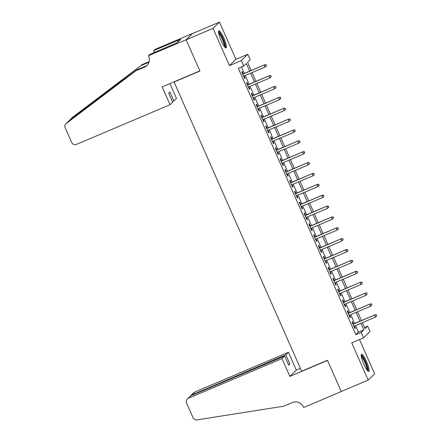 <?xml version="1.0" encoding="UTF-8"?>
<svg xmlns="http://www.w3.org/2000/svg" width="442" height="442" viewBox="0 0 442 442"><rect width="100%" height="100%" fill="white"/><g stroke="black" fill="none" stroke-linecap="round" stroke-linejoin="round"><path stroke-width="0.66" d="M366.529 361.495A9.293 1.779 67 0 0 361.534 354.263A9.293 1.779 67 0 0 363.805 364.142A9.293 1.779 67 0 0 368.794 371.374A9.293 1.779 67 0 0 366.529 361.495M223.873 38.051A9.293 1.779 67 0 0 218.884 30.818A9.293 1.779 67 0 0 221.149 40.703A9.293 1.779 67 0 0 226.138 47.929A9.293 1.779 67 0 0 223.873 38.051M364.495 327.45L367.65 326.113L370.048 331.55L363.584 337.832L361.191 332.395L363.81 329.848L360.91 323.273M174.435 81.676L174.082 82.019L301.632 371.214L327.467 360.252L341.252 391.513L368.169 380.092L374.628 373.81L359.523 339.555M174.082 82.019L199.917 71.057L186.132 39.802L192.596 33.515L219.508 22.1L213.044 28.382L229.47 65.62L241.31 60.598L247.774 54.311L250.172 59.747L247.553 62.294L251.167 70.488M229.47 65.62L235.934 59.339L219.508 22.1M235.934 59.339L247.774 54.311M186.132 39.802L213.044 28.382M353.495 323.92L352.473 321.61L352.036 322.036L354.915 328.555L355.351 328.13L354.423 326.025M348.699 313.046L347.677 310.737L347.241 311.162L350.119 317.682L350.556 317.262L349.628 315.152M343.904 302.179L342.882 299.864L342.445 300.289L345.324 306.814L345.76 306.389L344.832 304.278M339.108 291.306L338.091 288.991L337.649 289.416L340.528 295.941L340.964 295.516L340.036 293.405M334.312 280.432L333.296 278.123L332.859 278.543L335.732 285.068L336.169 284.642L335.24 282.532M329.517 269.559L328.5 267.25L328.063 267.675L330.936 274.195L331.373 273.775L330.445 271.664M324.721 258.686L323.704 256.377L323.268 256.802L326.146 263.327L326.583 262.902L325.649 260.791M319.925 247.818L318.909 245.503L318.472 245.929L321.351 252.454L321.787 252.028L320.853 249.918M315.135 236.945L314.113 234.63L313.676 235.056L316.555 241.581L316.991 241.155L316.058 239.045M310.339 226.072L309.317 223.762L308.881 224.188L311.759 230.707L312.196 230.282L311.262 228.177M305.544 215.199L304.521 212.889L304.085 213.315L306.963 219.834L307.4 219.414L306.472 217.304M300.748 204.326L299.726 202.016L299.289 202.442L302.168 208.967L302.604 208.541L301.676 206.431M295.952 193.458L294.93 191.143L294.494 191.568L297.372 198.093L297.809 197.668L296.88 195.557M291.156 182.585L290.14 180.275L289.703 180.695L292.576 187.22L293.013 186.795L292.085 184.684M286.361 171.711L285.344 169.402L284.908 169.827L287.781 176.347L288.217 175.922L287.289 173.817M281.565 160.838L280.548 158.529L280.112 158.954L282.985 165.479L283.427 165.054L282.493 162.943M276.769 149.971L275.753 147.656L275.316 148.081L278.195 154.606L278.631 154.181L277.698 152.07M271.974 139.097L270.957 136.782L270.521 137.208L273.399 143.733L273.836 143.307L272.902 141.197M267.183 128.224L266.161 125.915L265.725 126.34L268.603 132.86L269.04 132.434L268.106 130.329M262.388 117.351L261.366 115.042L260.929 115.467L263.808 121.986L264.244 121.567L263.316 119.456M257.592 106.478L256.57 104.168L256.133 104.594L259.012 111.119L259.448 110.693L258.52 108.583M252.796 95.61L251.774 93.295L251.338 93.721L254.216 100.246L254.653 99.82L253.725 97.71M248.001 84.737L246.984 82.427L246.542 82.847L249.421 89.372L249.857 88.947L248.929 86.836M249.691 71.112L246.327 63.488L243.708 66.035L238.326 68.317L355.804 334.682L358.423 332.135L355.523 325.555M354.594 323.45L350.727 314.682M349.804 312.582L345.937 303.809M345.009 301.709L341.141 292.936M340.213 290.836L336.345 282.068M335.417 279.963L331.55 271.195M330.622 269.09L326.754 260.321M325.826 258.222L321.958 249.448M321.03 247.349L317.163 238.581M316.234 236.476L312.367 227.707M311.439 225.602L307.571 216.834M306.649 214.735L302.776 205.961M301.853 203.861L297.985 195.088M297.057 192.988L293.19 184.22M292.261 182.115L288.394 173.347M287.466 171.242L283.598 162.474M282.67 160.374L278.803 151.6M277.874 149.501L274.007 140.733M273.079 138.628L269.211 129.86M268.283 127.755L264.415 118.986M263.487 116.881L259.62 108.113M258.697 106.014L254.83 97.24M253.901 95.14L250.034 86.372M249.106 84.267L245.238 75.499M244.31 73.394L241.481 66.98M243.205 73.864L242.188 71.554L241.752 71.98L244.625 78.499L245.061 78.074L244.133 75.969M363.584 337.832L351.744 342.854L368.169 380.092M355.804 334.682L361.191 332.395M243.708 66.035L241.31 60.598M362.379 322.649L365.031 328.66L367.65 326.113M252.089 72.593L255.957 81.361M256.885 83.461L260.752 92.234M261.681 94.334L265.548 103.102M266.476 105.207L270.344 113.975M271.272 116.08L275.139 124.848M276.068 126.948L279.935 135.722M280.863 137.821L284.731 146.595M285.659 148.694L289.527 157.463M290.455 159.568L294.322 168.336M295.245 170.441L299.112 179.209M300.041 181.308L303.908 190.082M304.836 192.182L308.704 200.95M309.632 203.055L313.5 211.823M314.428 213.928L318.295 222.696M319.223 224.796L323.091 233.569M324.019 235.669L327.887 244.443M328.815 246.542L332.682 255.31M333.611 257.415L337.478 266.183M338.401 268.288L342.274 277.057M343.196 279.156L347.064 287.93M347.992 290.029L351.86 298.798M352.788 300.903L356.655 309.671M357.584 311.776L361.451 320.544M359.981 321.168L356.114 312.4M355.186 310.295L351.318 301.527M350.39 299.422L346.522 290.654M345.594 288.554L341.727 279.78M340.799 277.681L336.931 268.913M336.003 266.808L332.135 258.04M331.207 255.935L327.34 247.166M326.411 245.067L322.544 236.293M321.621 234.194L317.754 225.42M316.826 223.32L312.958 214.552M312.03 212.447L308.162 203.679M307.234 201.574L303.367 192.806M302.438 190.706L298.571 181.933M297.643 179.833L293.775 171.065M292.847 168.96L288.98 160.192M288.051 158.087L284.184 149.319M283.256 147.219L279.388 138.445M278.466 136.346L274.592 127.572M273.67 125.473L269.802 116.705M268.874 114.6L265.007 105.831M264.078 103.726L260.211 94.958M259.283 92.859L255.415 84.085M254.487 81.985L250.62 73.217M358.423 332.135L363.81 329.848M244.537 78.3L245.061 78.074M249.332 89.174L249.857 88.947M254.128 100.041L254.653 99.82M258.924 110.914L259.448 110.693M263.719 121.788L264.244 121.567M268.515 132.661L269.04 132.434M273.311 143.528L273.836 143.307M278.101 154.402L278.631 154.181M282.897 165.275L283.427 165.054M287.692 176.148L288.217 175.922M292.488 187.021L293.013 186.795M297.284 197.889L297.809 197.668M302.079 208.762L302.604 208.541M306.875 219.635L307.4 219.414M311.671 230.509L312.196 230.282M316.466 241.382L316.991 241.155M321.262 252.249L321.787 252.028M326.052 263.123L326.583 262.902M330.848 273.996L331.373 273.775M335.644 284.869L336.169 284.642M340.439 295.737L340.964 295.516M345.235 306.61L345.76 306.389M350.031 317.483L350.556 317.262M354.827 328.356L355.351 328.13M265.902 64.886L266.382 65.974L266.078 64.714L264.239 65.112L265.106 67.068L243.608 76.19M242.746 74.234L264.554 64.808L242.68 74.085M266.078 64.714L264.554 64.808M265.106 67.068L266.382 65.974M218.552 32.321A8.044 1.536 -113 0 1 221.05 35.078A8.044 1.536 -113 0 1 224.337 42.576A8.044 1.536 -113 0 1 224.829 47.123M224.265 46.41A7.448 1.425 67 0 0 220.558 35.653A7.448 1.425 67 0 0 218.668 33.222M225.547 47.791A9.232 1.762 67 0 0 220.961 34.388A9.232 1.762 67 0 0 218.569 31.343M361.208 355.766A8.044 1.536 -113 0 1 363.705 358.523A8.044 1.536 -113 0 1 366.993 366.015A8.044 1.536 -113 0 1 367.484 370.567M366.921 369.855A7.448 1.425 67 0 0 363.213 359.092A7.448 1.425 67 0 0 361.324 356.666M368.203 371.23A9.232 1.762 67 0 0 363.617 357.832A9.232 1.762 67 0 0 361.224 354.782M170.032 104.71L76.367 144.44A3.575 3.497 -134.2 0 1 71.703 142.551L65.156 127.71A3.575 3.497 -134.2 0 1 66.217 123.5L135.898 70.792L144.512 67.134A8.337 8.166 -134.2 0 0 148.689 56.327L148.429 55.731L186.11 39.747L199.845 70.897L162.164 86.881L170.032 104.71L172.64 102.168L168.662 93.146L169.899 91.942L173.883 100.964L172.391 101.599M65.891 123.777L68.77 121.014L136.854 69.858L145.468 66.206A8.337 8.166 -134.2 0 0 147.429 65.018M136.854 69.858L135.898 70.792M69.808 119.97L72.355 117.495A3.575 3.497 45.8 0 1 72.676 117.218L142.363 64.504L149.181 61.615M142.363 64.504L69.057 120.81M149.015 62.211L141.407 65.438M186.11 39.747L192.568 33.465L154.893 49.449L153.623 50.681L177.739 40.449L177.457 40.719L178.004 41.957M148.429 55.731L149.694 54.499L177.319 42.631L180.69 39.349L177.457 40.719M169.943 83.582L176.491 98.428L173.883 100.964M153.623 50.681L154.424 52.493M281.996 358.572L188.336 398.303A3.575 3.497 -134.2 0 0 186.546 402.933L193.088 417.773A3.575 3.497 -134.2 0 0 196.944 419.9L283.83 406.192L292.444 402.535A8.337 8.166 45.8 0 1 303.334 406.949L303.599 407.552L341.279 391.562L327.539 360.418L289.858 376.402L281.996 358.572L284.609 356.031L288.587 365.053L289.825 363.849L285.847 354.827L288.46 352.285L194.8 392.021L192.187 394.557L192.441 395.131M285.847 354.827L191.171 395.225L193.745 392.717A3.575 3.497 45.8 0 1 194.8 392.021M300.383 368.39L296.322 370.114L288.46 352.285M289.858 376.402L296.322 370.114M284.609 356.031L190.944 395.767L188.336 398.303M289.825 363.849L288.333 364.484M187.281 399.004L190.944 395.767M190.657 395.905L191.171 395.225M270.697 75.759L271.178 76.847L270.874 75.588L269.034 75.985L269.902 77.941L248.404 87.063M247.537 85.107L269.349 75.681L247.476 84.958M270.874 75.588L269.349 75.681M269.902 77.941L271.178 76.847M275.493 86.632L275.974 87.715L275.67 86.461L273.83 86.859L274.692 88.814L253.2 97.936M252.332 95.975L274.145 86.549L252.272 95.831M275.67 86.461L274.145 86.549M274.692 88.814L275.974 87.715M280.289 97.5L280.769 98.588L280.46 97.334L278.626 97.732L279.488 99.688L257.99 108.804M257.128 106.848L278.941 97.422L257.067 106.704M280.46 97.334L278.941 97.422M279.488 99.688L280.769 98.588M285.084 108.373L285.56 109.461L285.256 108.207L283.421 108.599L284.283 110.561L262.786 119.677M261.924 117.721L283.736 108.296L261.863 117.578M285.256 108.207L283.736 108.296M284.283 110.561L285.56 109.461M289.88 119.246L290.355 120.335L290.051 119.075L288.217 119.473L289.079 121.428L267.581 130.55M266.719 128.594L288.532 119.169L266.653 128.445M290.051 119.075L288.532 119.169M289.079 121.428L290.355 120.335M294.67 130.119L295.151 131.208L294.847 129.948L293.013 130.346L293.875 132.302L272.377 141.423M271.515 139.462L293.328 130.042L271.449 139.318M294.847 129.948L293.328 130.042M293.875 132.302L295.151 131.208M299.466 140.992L299.947 142.075L299.643 140.821L297.809 141.219L298.67 143.175L277.173 152.291M276.311 150.335L298.123 140.91L276.244 150.192M299.643 140.821L298.123 140.91M298.67 143.175L299.947 142.075M304.262 151.86L304.742 152.949L304.439 151.694L302.604 152.087L303.466 154.048L281.968 163.164M281.106 161.208L302.919 151.783L281.04 161.065M304.439 151.694L302.919 151.783M303.466 154.048L304.742 152.949M309.057 162.733L309.538 163.822L309.234 162.562L307.4 162.96L308.262 164.916L286.764 174.037M285.902 172.082L307.709 162.656L285.836 171.938M309.234 162.562L307.709 162.656M308.262 164.916L309.538 163.822M313.853 173.607L314.334 174.695L314.03 173.435L312.19 173.833L313.058 175.789L291.56 184.911M290.698 182.955L312.505 173.529L290.632 182.806M314.03 173.435L312.505 173.529M313.058 175.789L314.334 174.695M318.649 184.48L319.13 185.568L318.826 184.308L316.986 184.706L317.853 186.662L296.355 195.784M295.488 193.823L317.301 184.397L295.427 193.679M318.826 184.308L317.301 184.397M317.853 186.662L319.13 185.568M323.445 195.353L323.925 196.436L323.616 195.182L321.782 195.579L322.643 197.535L301.151 206.652M300.284 204.696L322.096 195.27L300.223 204.552M323.616 195.182L322.096 195.27M322.643 197.535L323.925 196.436M328.24 206.221L328.721 207.309L328.412 206.055L326.577 206.447L327.439 208.409L305.941 217.525M305.079 215.569L326.892 206.143L305.019 215.425M328.412 206.055L326.892 206.143M327.439 208.409L328.721 207.309M333.036 217.094L333.511 218.182L333.207 216.923L331.373 217.32L332.235 219.276L310.737 228.398M309.875 226.442L331.688 217.016L309.814 226.293M333.207 216.923L331.688 217.016M332.235 219.276L333.511 218.182M337.832 227.967L338.307 229.055L338.003 227.796L336.169 228.194L337.031 230.149L315.533 239.271M314.671 237.31L336.484 227.89L314.605 237.166M338.003 227.796L336.484 227.89M337.031 230.149L338.307 229.055M342.622 238.84L343.103 239.923L342.799 238.669L340.964 239.067L341.826 241.023L320.328 250.139M319.467 248.183L341.279 238.757L319.4 248.039M342.799 238.669L341.279 238.757M341.826 241.023L343.103 239.923M347.418 249.708L347.898 250.796L347.594 249.542L345.76 249.934L346.622 251.896L325.124 261.012M324.262 259.056L346.075 249.631L324.196 258.913M347.594 249.542L346.075 249.631M346.622 251.896L347.898 250.796M352.213 260.581L352.694 261.67L352.39 260.41L350.556 260.808L351.418 262.763L329.92 271.885M329.058 269.929L350.865 260.504L328.992 269.786M352.39 260.41L350.865 260.504M351.418 262.763L352.694 261.67M357.009 271.454L357.49 272.543L357.186 271.283L355.346 271.681L356.213 273.637L334.716 282.758M333.854 280.803L355.661 271.377L333.787 280.653M357.186 271.283L355.661 271.377M356.213 273.637L357.49 272.543M361.805 282.327L362.285 283.416L361.981 282.156L360.142 282.554L361.009 284.51L339.511 293.632M338.644 291.67L360.457 282.245L338.583 291.527M361.981 282.156L360.457 282.245M361.009 284.51L362.285 283.416M366.6 293.201L367.081 294.284L366.777 293.029L364.937 293.427L365.799 295.383L344.307 304.499M343.44 302.543L365.252 293.118L343.379 302.4M366.777 293.029L365.252 293.118M365.799 295.383L367.081 294.284M371.396 304.068L371.877 305.157L371.567 303.903L369.733 304.295L370.595 306.256L349.097 315.373M348.235 313.417L370.048 303.991L348.174 313.273M371.567 303.903L370.048 303.991M370.595 306.256L371.877 305.157M376.192 314.942L376.667 316.03L376.363 314.77L374.529 315.168L375.391 317.124L353.893 326.246M353.031 324.29L374.844 314.864L352.97 324.141M376.363 314.77L374.844 314.864M375.391 317.124L376.667 316.03M145.468 66.206L144.512 67.134M72.676 117.218L70.123 119.705M68.77 121.014L66.217 123.5M120.042 81.599L122.998 80.345"/></g></svg>

